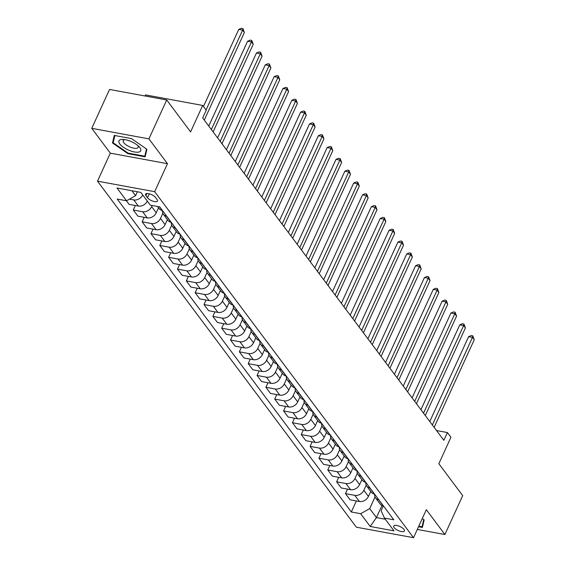 <?xml version="1.0" encoding="UTF-8"?>
<svg xmlns="http://www.w3.org/2000/svg" width="566" height="566" viewBox="0 0 566 566"><rect width="100%" height="100%" fill="white"/><g stroke="black" fill="none" stroke-linecap="round" stroke-linejoin="round"><path stroke-width="0.85" d="M403.997 529.429A5.893 2.186 -155.4 0 0 398.351 525.892A5.893 2.186 -155.4 0 0 393.695 526.062A5.893 2.186 -155.4 0 0 394.113 527.604A5.893 2.186 -155.4 0 0 399.766 531.141A5.893 2.186 -155.4 0 0 404.414 530.972A5.893 2.186 -155.4 0 0 403.997 529.429M97.494 181.162L356.361 527.187L413.52 537.7L154.66 191.676L97.494 181.162L110.313 153.16L167.479 163.68L148.908 138.861L91.749 128.348L110.313 153.16M91.749 128.348L109.549 89.456L166.715 99.977L190.586 131.878L202.692 105.439L145.533 94.918L145.045 95.987M417.298 529.436L444.904 534.516L462.705 495.632L438.841 463.724L450.946 437.277L447.409 432.551L436.535 430.549M148.908 138.861L166.715 99.977M202.692 105.439L206.229 110.165L202.67 117.94L443.85 440.327L447.409 432.551M145.943 195.702L147.5 197.782A5.71 2.123 -155.4 0 0 152.976 201.199A5.71 2.123 -155.4 0 0 157.482 201.036A5.71 2.123 -155.4 0 0 157.079 199.543L155.523 197.463A5.71 2.123 -155.4 0 0 150.047 194.039A5.71 2.123 -155.4 0 0 145.54 194.202A5.71 2.123 -155.4 0 0 145.943 195.702L146.934 193.53M131.892 190.749L135.585 195.687L126.558 200.774L117.212 199.055L351.316 511.989L356.375 500.945M126.558 200.774L117.006 188.011L140.8 192.39L150.351 205.154L159.697 206.873L393.802 519.807L384.455 518.088L394.007 530.851L370.214 526.472L360.662 513.709L351.316 511.989M167.479 163.68L154.66 191.676M444.904 534.516L426.34 509.704L413.52 537.7M384.455 518.088L381.123 510.73L383.331 505.905M381.958 505.495L376.411 517.607L385.326 519.241M137.382 191.761L135.585 195.687M152.19 205.493L151.66 206.647A7.372 5.66 143.2 0 1 142.632 211.734L133.286 210.014L135.352 205.5M158.53 207.828L156.258 212.795A7.372 5.66 143.2 0 1 147.231 217.875L137.885 216.155L133.286 210.014M162.838 213.361L160.503 218.462A7.372 5.66 143.2 0 1 151.476 223.549L142.13 221.83L144.196 217.316M167.373 219.65L165.102 224.61A7.372 5.66 143.2 0 1 156.075 229.697L146.728 227.978L142.13 221.83M171.682 225.183L169.347 230.284A7.372 5.66 143.2 0 1 160.312 235.371L150.966 233.652L153.032 229.138M176.21 231.466L173.939 236.425A7.372 5.66 143.2 0 1 164.911 241.512L155.565 239.793L150.966 233.652M180.519 236.998L178.184 242.099A7.372 5.66 143.2 0 1 169.156 247.186L159.81 245.467L161.876 240.953M185.054 243.281L182.783 248.248A7.372 5.66 143.2 0 1 173.755 253.327L164.409 251.608L159.81 245.467M189.362 248.821L187.028 253.922A7.372 5.66 143.2 0 1 178 259.002L168.654 257.282L170.713 252.776M193.897 255.103L191.626 260.063A7.372 5.66 143.2 0 1 182.592 265.15L173.246 263.431L168.654 257.282M198.199 260.636L195.864 265.737A7.372 5.66 143.2 0 1 186.837 270.824L177.491 269.105L179.556 264.591M202.734 266.919L200.463 271.878A7.372 5.66 143.2 0 1 191.435 276.965L182.089 275.246L177.491 269.105M207.043 272.451L204.708 277.552A7.372 5.66 143.2 0 1 195.68 282.639L186.334 280.92L188.4 276.406M211.578 278.734L209.307 283.7A7.372 5.66 143.2 0 1 200.279 288.787L190.933 287.061L186.334 280.92M215.887 284.274L213.552 289.375A7.372 5.66 143.2 0 1 204.517 294.454L195.171 292.735L197.237 288.228M220.415 290.556L218.143 295.516A7.372 5.66 143.2 0 1 209.116 300.603L199.77 298.883L195.171 292.735M224.723 296.089L222.388 301.19A7.372 5.66 143.2 0 1 213.361 306.277L204.015 304.558L206.081 300.044M229.258 302.371L226.987 307.331A7.372 5.66 143.2 0 1 217.96 312.418L208.613 310.699L204.015 304.558M233.567 307.904L231.232 313.005A7.372 5.66 143.2 0 1 222.205 318.092L212.858 316.373L214.917 311.859M238.102 314.187L235.831 319.153A7.372 5.66 143.2 0 1 226.796 324.24L217.45 322.521L212.858 316.373M242.404 319.726L240.069 324.827A7.372 5.66 143.2 0 1 231.041 329.907L221.695 328.188L223.761 323.681M246.939 326.009L244.668 330.969A7.372 5.66 143.2 0 1 235.64 336.055L226.294 334.336L221.695 328.188M251.247 331.542L248.913 336.643A7.372 5.66 143.2 0 1 239.885 341.73L230.539 340.01L232.605 335.497M255.782 337.824L253.511 342.791A7.372 5.66 143.2 0 1 244.484 347.871L235.138 346.151L230.539 340.01M260.091 343.357L257.756 348.458A7.372 5.66 143.2 0 1 248.722 353.545L239.376 351.826L241.441 347.312M264.619 349.639L262.348 354.606A7.372 5.66 143.2 0 1 253.32 359.693L243.974 357.974L239.376 351.826M268.928 355.179L266.593 360.28A7.372 5.66 143.2 0 1 257.565 365.36L248.219 363.641L250.285 359.134M273.463 361.462L271.192 366.421A7.372 5.66 143.2 0 1 262.164 371.508L252.818 369.789L248.219 363.641M277.772 366.994L275.437 372.095A7.372 5.66 143.2 0 1 266.409 377.182L257.063 375.463L259.122 370.949M282.307 373.277L280.029 378.244A7.372 5.66 143.2 0 1 271.001 383.323L261.655 381.604L257.063 375.463M286.608 378.81L284.274 383.911A7.372 5.66 143.2 0 1 275.246 388.998L265.9 387.278L267.966 382.765M291.143 385.092L288.872 390.059A7.372 5.66 143.2 0 1 279.845 395.146L270.498 393.427L265.9 387.278M295.452 390.632L293.117 395.733A7.372 5.66 143.2 0 1 284.09 400.813L274.743 399.094L276.809 394.587M299.987 396.915L297.716 401.874A7.372 5.66 143.2 0 1 288.688 406.961L279.342 405.242L274.743 399.094M304.296 402.447L301.954 407.548A7.372 5.66 143.2 0 1 292.926 412.635L283.58 410.916L285.646 406.402M308.824 408.73L306.553 413.696A7.372 5.66 143.2 0 1 297.525 418.776L288.179 417.057L283.58 410.916M313.132 414.262L310.798 419.364A7.372 5.66 143.2 0 1 301.77 424.45L292.424 422.731L294.49 418.217M317.668 420.552L315.396 425.512A7.372 5.66 143.2 0 1 306.369 430.599L297.023 428.879L292.424 422.731M321.976 426.085L319.641 431.186A7.372 5.66 143.2 0 1 310.614 436.266L301.268 434.547L303.326 430.04M326.511 432.367L324.233 437.327A7.372 5.66 143.2 0 1 315.205 442.414L305.859 440.695L301.268 434.547M330.813 437.9L328.478 443.001A7.372 5.66 143.2 0 1 319.45 448.088L310.104 446.369L312.17 441.855M335.348 444.183L333.077 449.149A7.372 5.66 143.2 0 1 324.049 454.229L314.703 452.51L310.104 446.369M339.657 449.715L337.322 454.816A7.372 5.66 143.2 0 1 328.294 459.903L318.948 458.184L321.014 453.67M344.192 456.005L341.921 460.965A7.372 5.66 143.2 0 1 332.893 466.051L323.54 464.332L318.948 458.184M348.5 461.538L346.159 466.639A7.372 5.66 143.2 0 1 337.131 471.726L327.785 469.999L329.851 465.493M353.028 467.82L350.757 472.78A7.372 5.66 143.2 0 1 341.73 477.867L332.384 476.148L327.785 469.999M357.337 473.353L355.002 478.454A7.372 5.66 143.2 0 1 345.975 483.541L336.629 481.822L338.694 477.308M361.872 479.635L359.601 484.602A7.372 5.66 143.2 0 1 350.573 489.682L341.227 487.963L336.629 481.822M366.181 485.175L363.846 490.269A7.372 5.66 143.2 0 1 354.818 495.356L345.465 493.637L347.531 489.123M370.716 491.458L368.438 496.417A7.372 5.66 143.2 0 1 359.41 501.504L350.064 499.785L345.465 493.637M375.017 496.99L369.697 508.622L376.411 517.607L370.214 526.472M142.745 194.987A7.372 5.66 143.2 0 1 133.795 199.918L129.494 199.126M147.344 201.135A7.372 5.66 143.2 0 1 138.387 206.059L129.041 204.34L126.345 200.739M162.392 210.474L162.18 210.439A7.372 5.66 143.2 0 1 159.131 208.628L157.518 206.47M166.637 216.148L166.425 216.113A7.372 5.66 143.2 0 1 163.376 214.302A7.372 5.66 143.2 0 1 162.527 210.658M171.236 222.297L171.024 222.254A7.372 5.66 143.2 0 1 167.968 220.45L163.376 214.302M175.474 227.964L175.269 227.928A7.372 5.66 143.2 0 1 172.213 226.117A7.372 5.66 143.2 0 1 171.371 222.473M180.073 234.112L179.861 234.069A7.372 5.66 143.2 0 1 176.811 232.265L172.213 226.117M184.318 239.786L184.106 239.743A7.372 5.66 143.2 0 1 181.056 237.939A7.372 5.66 143.2 0 1 180.207 234.289M188.917 245.927L188.704 245.892A7.372 5.66 143.2 0 1 185.655 244.08L181.056 237.939M193.162 251.601L192.949 251.566A7.372 5.66 143.2 0 1 189.893 249.755A7.372 5.66 143.2 0 1 189.051 246.111M197.753 257.749L197.548 257.707A7.372 5.66 143.2 0 1 194.492 255.903L189.893 249.755M201.998 263.416L201.786 263.381A7.372 5.66 143.2 0 1 198.737 261.57A7.372 5.66 143.2 0 1 197.888 257.926M206.597 269.565L206.385 269.529A7.372 5.66 143.2 0 1 203.335 267.718L198.737 261.57M210.842 275.239L210.63 275.196A7.372 5.66 143.2 0 1 207.581 273.392A7.372 5.66 143.2 0 1 206.732 269.741M215.441 281.38L215.229 281.344A7.372 5.66 143.2 0 1 212.172 279.533L207.581 273.392M219.679 287.054L219.474 287.019A7.372 5.66 143.2 0 1 216.417 285.207A7.372 5.66 143.2 0 1 215.575 281.564M224.278 293.202L224.065 293.16A7.372 5.66 143.2 0 1 221.016 291.356L216.417 285.207M228.523 298.869L228.31 298.834A7.372 5.66 143.2 0 1 225.261 297.023A7.372 5.66 143.2 0 1 224.412 293.379M233.121 305.017L232.909 304.982A7.372 5.66 143.2 0 1 229.86 303.171L225.261 297.023M237.366 310.692L237.154 310.649A7.372 5.66 143.2 0 1 234.098 308.845A7.372 5.66 143.2 0 1 233.256 305.194M241.958 316.833L241.753 316.797A7.372 5.66 143.2 0 1 238.696 314.986L234.098 308.845M246.203 322.507L245.991 322.471A7.372 5.66 143.2 0 1 242.941 320.66A7.372 5.66 143.2 0 1 242.092 317.017M250.802 328.655L250.589 328.613A7.372 5.66 143.2 0 1 247.54 326.808L242.941 320.66M255.047 334.322L254.834 334.287A7.372 5.66 143.2 0 1 251.785 332.483A7.372 5.66 143.2 0 1 250.936 328.832M259.645 340.47L259.433 340.435A7.372 5.66 143.2 0 1 256.377 338.624L251.785 332.483M263.883 346.144L263.678 346.102A7.372 5.66 143.2 0 1 260.622 344.298A7.372 5.66 143.2 0 1 259.78 340.647M268.482 352.285L268.27 352.25A7.372 5.66 143.2 0 1 265.221 350.439L260.622 344.298M272.727 357.96L272.515 357.924A7.372 5.66 143.2 0 1 269.466 356.113A7.372 5.66 143.2 0 1 268.617 352.469M277.326 364.108L277.114 364.065A7.372 5.66 143.2 0 1 274.064 362.261L269.466 356.113M281.571 369.782L281.359 369.74A7.372 5.66 143.2 0 1 278.302 367.935A7.372 5.66 143.2 0 1 277.46 364.285M286.163 375.923L285.957 375.888A7.372 5.66 143.2 0 1 282.901 374.076L278.302 367.935M290.408 381.597L290.195 381.555A7.372 5.66 143.2 0 1 287.146 379.751A7.372 5.66 143.2 0 1 286.297 376.1M295.006 387.738L294.794 387.703A7.372 5.66 143.2 0 1 291.745 385.892L287.146 379.751M299.251 393.412L299.039 393.377A7.372 5.66 143.2 0 1 295.99 391.566A7.372 5.66 143.2 0 1 295.141 387.922M303.85 399.561L303.638 399.518A7.372 5.66 143.2 0 1 300.581 397.714L295.99 391.566M308.088 405.235L307.883 405.192A7.372 5.66 143.2 0 1 304.826 403.388A7.372 5.66 143.2 0 1 303.984 399.738M312.687 411.376L312.474 411.341A7.372 5.66 143.2 0 1 309.425 409.529L304.826 403.388M316.932 417.05L316.719 417.008A7.372 5.66 143.2 0 1 313.67 415.203A7.372 5.66 143.2 0 1 312.821 411.553M321.53 423.198L321.318 423.156A7.372 5.66 143.2 0 1 318.269 421.352L313.67 415.203M325.775 428.865L325.563 428.83A7.372 5.66 143.2 0 1 322.507 427.019A7.372 5.66 143.2 0 1 321.665 423.375M330.367 435.013L330.162 434.971A7.372 5.66 143.2 0 1 327.106 433.167L322.507 427.019M334.612 440.688L334.4 440.645A7.372 5.66 143.2 0 1 331.351 438.841A7.372 5.66 143.2 0 1 330.502 435.19M339.211 446.829L338.999 446.793A7.372 5.66 143.2 0 1 335.949 444.982L331.351 438.841M343.456 452.503L343.244 452.46A7.372 5.66 143.2 0 1 340.194 450.656A7.372 5.66 143.2 0 1 339.345 447.013M348.055 458.651L347.842 458.609A7.372 5.66 143.2 0 1 344.786 456.804L340.194 450.656M352.293 464.318L352.087 464.283A7.372 5.66 143.2 0 1 349.031 462.472A7.372 5.66 143.2 0 1 348.189 458.828M356.891 470.466L356.679 470.424A7.372 5.66 143.2 0 1 353.63 468.62L349.031 462.472M361.136 476.14L360.924 476.098A7.372 5.66 143.2 0 1 357.875 474.294A7.372 5.66 143.2 0 1 357.026 470.643M365.735 482.282L365.523 482.246A7.372 5.66 143.2 0 1 362.473 480.435L357.875 474.294M369.98 487.956L369.768 487.92A7.372 5.66 143.2 0 1 366.711 486.109A7.372 5.66 143.2 0 1 365.869 482.465M374.572 494.104L374.367 494.061A7.372 5.66 143.2 0 1 371.31 492.257L366.711 486.109M378.817 499.771L378.604 499.736A7.372 5.66 143.2 0 1 375.555 497.924A7.372 5.66 143.2 0 1 374.706 494.281M360.662 513.709L369.697 508.622M383.415 505.919L383.203 505.877A7.372 5.66 143.2 0 1 380.154 504.073L375.555 497.924M112.485 142.965L127.916 153.669L145.137 156.839L146.912 149.297L131.482 138.592L114.268 135.423L112.485 142.965L113.78 140.127M418.543 526.734L422.385 527.441L424.167 519.899L422.271 518.583M128.164 153.131L127.916 153.669M206.066 109.946L242.623 30.111L244.385 32.474L204.276 120.091M203.47 106.479L238.76 29.397L242.623 30.111L242.92 28.583L244.385 32.474M238.76 29.397L241.371 28.3L242.92 28.583M211.344 129.543L251.46 41.926L253.228 44.29L213.113 131.906M208.748 126.069L247.597 41.219L251.46 41.926L251.757 40.405L253.228 44.29M247.597 41.219L250.214 40.115L251.757 40.405M220.188 141.359L260.303 53.749L262.072 56.112L221.957 143.729M217.592 137.892L256.44 53.034L260.303 53.749L260.601 52.221L262.072 56.112M256.44 53.034L259.051 51.938L260.601 52.221M229.032 153.181L269.14 65.564L270.909 67.927L230.794 155.544M226.428 149.707L265.277 64.857L269.14 65.564L269.437 64.036L270.909 67.927M265.277 64.857L267.895 63.753L269.437 64.036M237.869 164.996L277.984 77.379L279.753 79.742L239.637 167.359M235.272 161.522L274.121 76.672L277.984 77.379L278.281 75.858L279.753 79.742M274.121 76.672L276.739 75.568L278.281 75.858M138.847 152.063A11.978 4.443 -155.4 0 0 138.981 146.622A11.978 4.443 -155.4 0 0 123.268 139.427A11.978 4.443 -155.4 0 0 120.841 139.576A11.978 4.443 -155.4 0 0 123.445 147.294A11.978 4.443 -155.4 0 0 138.847 152.063M124.973 139.625A8.2 3.042 -155.4 0 0 124.52 139.703A8.2 3.042 -155.4 0 0 123.232 140.566A8.2 3.042 -155.4 0 0 127.789 145.915A8.2 3.042 -155.4 0 0 136.852 148.257A8.2 3.042 -155.4 0 0 138.139 147.393A8.2 3.042 -155.4 0 0 137.715 145.462M146.495 149.007L144.797 156.195L128.114 153.124L113.165 142.752L114.87 135.536M145.809 153.98L144.797 156.195M423.743 519.609L422.045 526.797L418.783 526.196M423.057 524.583L422.045 526.797M246.712 176.818L286.828 89.202L288.589 91.565L248.481 179.181M244.116 173.345L282.965 88.487L286.828 89.202L287.125 87.673L288.589 91.565M282.965 88.487L285.575 87.39L287.125 87.673M255.549 188.634L295.664 101.017L297.433 103.38L257.318 190.997M252.952 185.16L291.801 100.309L295.664 101.017L295.961 99.489L297.433 103.38M291.801 100.309L294.419 99.206L295.961 99.489M264.393 200.449L304.508 112.832L306.277 115.195L266.161 202.812M261.796 196.975L300.645 112.125L304.508 112.832L304.805 111.311L306.277 115.195M300.645 112.125L303.256 111.021L304.805 111.311M273.236 212.271L313.345 124.654L315.113 127.017L274.998 214.634M270.633 208.797L309.482 123.94L313.345 124.654L313.642 123.126L315.113 127.017M309.482 123.94L312.099 122.843L313.642 123.126M282.073 224.086L322.188 136.47L323.957 138.833L283.842 226.45M279.477 220.613L318.325 135.762L322.188 136.47L322.486 134.941L323.957 138.833M318.325 135.762L320.943 134.658L322.486 134.941M290.917 235.902L331.025 148.285L332.794 150.648L292.686 238.265M288.32 232.428L327.169 147.577L331.025 148.285L331.329 146.764L332.794 150.648M327.169 147.577L329.78 146.474L331.329 146.764M299.754 247.724L339.869 160.107L341.638 162.47L301.522 250.087M297.157 244.25L336.006 159.393L339.869 160.107L340.166 158.579L341.638 162.47M336.006 159.393L338.624 158.296L340.166 158.579M308.597 259.539L348.713 171.923L350.481 174.286L310.366 261.902M306.001 256.065L344.85 171.215L348.713 171.923L349.01 170.394L350.481 174.286M344.85 171.215L347.46 170.111L349.01 170.394M317.441 271.355L357.549 183.738L359.318 186.101L319.203 273.718M314.838 267.881L353.686 183.03L357.549 183.738L357.846 182.217L359.318 186.101M353.686 183.03L356.304 181.934L357.846 182.217M326.278 283.177L366.393 195.56L368.162 197.923L328.047 285.54M323.681 279.703L362.53 194.845L366.393 195.56L366.69 194.032L368.162 197.923M362.53 194.845L365.148 193.749L366.69 194.032M335.122 294.992L375.23 207.375L376.998 209.738L336.89 297.355M332.525 291.518L371.374 206.668L375.23 207.375L375.534 205.847L376.998 209.738M371.374 206.668L373.985 205.564L375.534 205.847M343.958 306.807L384.073 219.191L385.842 221.561L345.727 309.17M341.362 303.341L380.21 218.483L384.073 219.191L384.371 217.669L385.842 221.561M380.21 218.483L382.828 217.386L384.371 217.669M352.802 318.63L392.917 231.013L394.686 233.376L354.571 320.993M350.205 315.156L389.054 230.298L392.917 231.013L393.214 229.485L394.686 233.376M389.054 230.298L391.665 229.202L393.214 229.485M361.646 330.445L401.754 242.828L403.523 245.191L363.407 332.808M359.042 326.971L397.891 242.121L401.754 242.828L402.051 241.3L403.523 245.191M397.891 242.121L400.509 241.017L402.051 241.3M370.482 342.26L410.598 254.65L412.366 257.014L372.251 344.623M367.886 338.793L406.735 253.936L410.598 254.65L410.895 253.122L412.366 257.014M406.735 253.936L409.352 252.839L410.895 253.122M379.326 354.083L419.434 266.466L421.203 268.829L381.095 356.446M376.73 350.609L415.578 265.751L419.434 266.466L419.739 264.938L421.203 268.829M415.578 265.751L418.189 264.655L419.739 264.938M388.163 365.898L428.278 278.281L430.047 280.644L389.932 368.261M385.566 362.424L424.415 277.573L428.278 278.281L428.575 276.753L430.047 280.644M424.415 277.573L427.033 276.47L428.575 276.753M397.007 377.713L437.122 290.103L438.891 292.466L398.775 380.076M394.41 374.246L433.259 289.389L437.122 290.103L437.419 288.575L438.891 292.466M433.259 289.389L435.87 288.292L437.419 288.575M405.843 389.535L445.958 301.919L447.727 304.282L407.612 391.898M403.247 386.062L442.096 301.204L445.958 301.919L446.256 300.39L447.727 304.282M442.096 301.204L444.713 300.107L446.256 300.39M414.687 401.351L454.802 313.734L456.571 316.097L416.456 403.714M412.09 397.877L450.939 313.026L454.802 313.734L455.099 312.213L456.571 316.097M450.939 313.026L453.557 311.923L455.099 312.213M423.531 413.166L463.639 325.556L465.408 327.919L425.299 415.536M420.934 409.699L459.783 324.842L463.639 325.556L463.943 324.028L465.408 327.919M459.783 324.842L462.394 323.745L463.943 324.028M432.367 424.988L472.483 337.371L474.251 339.734L434.136 427.351M429.771 421.514L468.62 336.664L472.483 337.371L472.78 335.843L474.251 339.734M468.62 336.664L471.237 335.56L472.78 335.843M156.258 212.795L151.66 206.647M165.102 224.61L160.503 218.462M173.939 236.425L169.347 230.284M182.783 248.248L178.184 242.099M191.626 260.063L187.028 253.922M200.463 271.878L195.864 265.737M209.307 283.7L204.708 277.552M218.143 295.516L213.552 289.375M226.987 307.331L222.388 301.19M235.831 319.153L231.232 313.005M244.668 330.969L240.069 324.827M253.511 342.791L248.913 336.643M262.348 354.606L257.756 348.458M271.192 366.421L266.593 360.28M280.029 378.244L275.437 372.095M288.872 390.059L284.274 383.911M297.716 401.874L293.117 395.733M306.553 413.696L301.954 407.548M315.396 425.512L310.798 419.364M324.233 437.327L319.641 431.186M333.077 449.149L328.478 443.001M341.921 460.965L337.322 454.816M350.757 472.78L346.159 466.639M359.601 484.602L355.002 478.454M368.438 496.417L363.846 490.269M138.387 206.059L133.795 199.918M162.18 210.439L159.485 206.831M171.024 222.254L166.425 216.113M147.231 217.875L142.632 211.734M179.861 234.069L175.269 227.928M156.075 229.697L151.476 223.549M188.704 245.892L184.106 239.743M164.911 241.512L160.312 235.371M197.548 257.707L192.949 251.566M173.755 253.327L169.156 247.186M206.385 269.529L201.786 263.381M182.592 265.15L178 259.002M215.229 281.344L210.63 275.196M191.435 276.965L186.837 270.824M224.065 293.16L219.474 287.019M200.279 288.787L195.68 282.639M232.909 304.982L228.31 298.834M209.116 300.603L204.517 294.454M241.753 316.797L237.154 310.649M217.96 312.418L213.361 306.277M250.589 328.613L245.991 322.471M226.796 324.24L222.205 318.092M259.433 340.435L254.834 334.287M235.64 336.055L231.041 329.907M268.27 352.25L263.678 346.102M244.484 347.871L239.885 341.73M277.114 364.065L272.515 357.924M253.32 359.693L248.722 353.545M285.957 375.888L281.359 369.74M262.164 371.508L257.565 365.36M294.794 387.703L290.195 381.555M271.001 383.323L266.409 377.182M303.638 399.518L299.039 393.377M279.845 395.146L275.246 388.998M312.474 411.341L307.883 405.192M288.688 406.961L284.09 400.813M321.318 423.156L316.719 417.008M297.525 418.776L292.926 412.635M330.162 434.971L325.563 428.83M306.369 430.599L301.77 424.45M338.999 446.793L334.4 440.645M315.205 442.414L310.614 436.266M347.842 458.609L343.244 452.46M324.049 454.229L319.45 448.088M356.679 470.424L352.087 464.283M332.893 466.051L328.294 459.903M365.523 482.246L360.924 476.098M341.73 477.867L337.131 471.726M374.367 494.061L369.768 487.92M350.573 489.682L345.975 483.541M383.203 505.877L378.604 499.736M359.41 501.504L354.818 495.356M149.311 193.82L147.5 197.782"/></g></svg>
